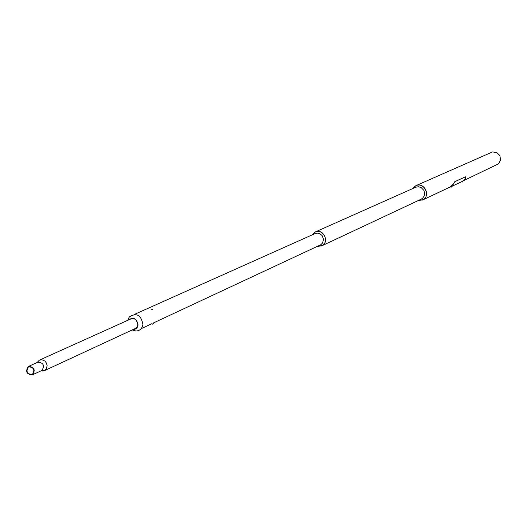 <?xml version="1.0" encoding="UTF-8"?>
<svg xmlns="http://www.w3.org/2000/svg" width="527" height="527" viewBox="0 0 527 527"><rect width="100%" height="100%" fill="white"/><g stroke="black" fill="none" stroke-linecap="round" stroke-linejoin="round"><path stroke-width="0.79" d="M412.648 188.607L415.908 185.682L492.534 151.928L496.79 152.54L499.886 155.663L500.564 160.024L498.542 163.825L463.391 180.748M415.908 185.682C424.057 181.624 431.086 195.563 423.01 199.779L418.142 200.609M312.188 234.871L315.324 231.946L415.717 187.237L418.346 186.736L420.987 187.434L423.912 190.412L424.65 193.145L424.222 195.892L422.713 198.139L421.185 199.18L321.701 245.878L317.432 246.34M418.234 200.563L422.983 199.726C431.402 195.28 423.26 180.959 415.236 186.097L412.746 188.561M315.324 231.946C323.025 228.072 329.849 241.61 322.214 245.615L321.701 245.878M134.583 314.342L315.093 233.573L317.544 233.112L320.027 233.804L322.069 235.51L323.512 239.265L322.557 243.033L320.745 244.765L153.107 323.11M317.564 246.274L322.168 245.529C330.093 241.333 322.26 227.493 314.718 232.361L312.327 234.811M134.049 330.146L132.824 329.652M153.331 323.677L152.481 324.164L153.331 323.677M153.344 323.637L152.52 324.092M152.883 323.927L153.311 323.71L152.883 323.927M152.283 309.244L152.389 309.771L152.283 309.244M152.026 309.184L151.684 309.323L152.369 309.876L152.777 309.553M152.007 309.303L152.665 309.705L152.007 309.303M462.008 182.078L462.746 181.663L462.713 181.136L461.777 181.67M451.613 186.42L450.308 187.072L453.451 184.121L454.742 181.716L465.545 176.782M454.742 181.716L465.473 176.802L465.328 178.541L462.535 181.295M449.024 187.533L450.308 187.072M422.489 200.049L450.249 186.947L453.319 184.081M454.867 181.749L453.451 184.121M28.372 366.996C25.751 371.542 27.015 374.038 32.173 374.473L32.457 374.322C35.085 369.796 33.827 367.299 28.675 366.832L28.372 366.996M41.159 370.81L44.466 370.639L46.389 368.893L47.134 365.455L46.435 363.05L44.92 361.067L41.752 359.671L39.176 360.27L37.325 362.431M32.674 374.717C35.586 369.704 34.196 366.937 28.491 366.423L28.155 366.601C25.25 371.64 26.653 374.401 32.364 374.875L32.674 374.717M127.791 320.297L129.24 316.971C136.48 312.432 141.045 314.902 142.929 324.375C142.185 328.696 139.767 330.916 135.676 331.022L132.198 329.942M134.642 330.469L132.666 329.724M129.411 319.566C134.069 317.379 136.875 319.151 137.817 324.895L136.539 327.847L133.812 329.197M128.522 319.968L128.595 319.869C133.608 316.734 136.77 318.446 138.074 325.007L137.428 327.148L136.44 328.413L134.629 329.441L132.929 329.606M461.744 181.677L461.981 182.092L462.706 181.749L462.074 182.098L462.719 181.677M451.823 186.821L451.059 187.256L451.823 186.821L451.599 186.4M451.079 187.256L450.822 186.835M41.323 370.718L41.956 370.422C44.848 365.455 43.471 362.714 37.812 362.207L37.47 362.385M141.15 328.696L152.059 323.598M152.046 323.578L152.369 324.145M461.79 181.65L451.626 186.453M37.997 361.305L37.812 362.207L28.491 366.423M42.456 371.041L41.646 370.586L32.364 374.875M131.994 318.407L39.611 360.04M136.381 328.005L44.466 370.639M128.595 319.869L129.24 316.971M133.054 329.612L135.676 331.022"/></g></svg>
